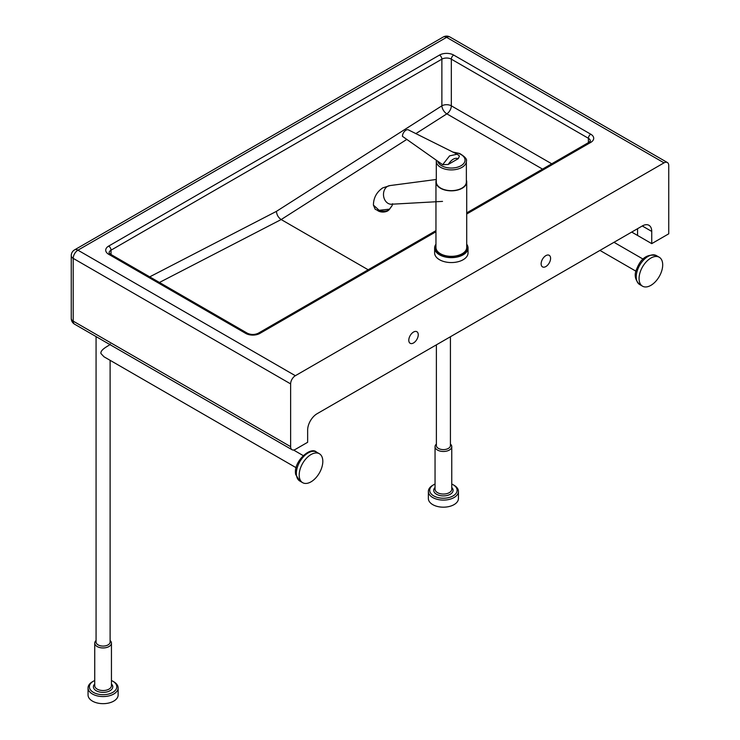 <?xml version="1.0" encoding="UTF-8"?>
<svg xmlns="http://www.w3.org/2000/svg" width="740" height="740" viewBox="0 0 740 740"><rect width="100%" height="100%" fill="white"/><g stroke="black" fill="none" stroke-linecap="round" stroke-linejoin="round"><path stroke-width="1.11" d="M450.42 444.037A8.353 4.829 180 0 1 451.761 446.655A8.353 4.829 180 0 1 446.599 451.113A8.353 4.829 180 0 1 437.497 450.059A8.353 4.829 180 0 1 435.046 446.655A8.353 4.829 180 0 1 436.387 444.037M450.42 336.737L450.42 445.563A7.021 4.051 180 0 1 446.091 449.3A7.021 4.051 180 0 1 438.441 448.421A7.021 4.051 180 0 1 436.387 445.563L436.387 344.84M433.714 484.719L432.771 485.264A15.041 8.686 -0 0 0 428.368 491.406A15.041 8.686 -0 0 0 432.771 497.548A15.041 8.686 -0 0 0 449.161 499.426A15.041 8.686 -0 0 0 458.439 491.406A15.041 8.686 -0 0 0 454.036 485.264L453.093 484.719A13.699 7.909 180 0 1 453.093 495.911A13.699 7.909 180 0 1 433.714 495.911A13.699 7.909 180 0 1 433.714 484.719A13.699 7.909 180 0 1 435.046 484.043M458.439 491.406L458.439 498.501A15.041 8.686 180 0 1 449.161 506.521A15.041 8.686 180 0 1 432.771 504.643A15.041 8.686 180 0 1 428.368 498.501L428.368 491.406M110.112 640.507A8.353 4.829 180 0 1 111.444 643.125A8.353 4.829 180 0 1 106.292 647.583A8.353 4.829 180 0 1 97.181 646.538A8.353 4.829 180 0 1 94.739 643.125A8.353 4.829 180 0 1 96.071 640.507M110.112 360.325L110.112 642.033A7.021 4.051 180 0 1 105.774 645.779A7.021 4.051 180 0 1 98.133 644.901A7.021 4.051 180 0 1 96.071 642.033L96.071 336.598M93.407 681.198L92.454 681.744A15.041 8.686 -0 0 0 88.051 687.885A15.041 8.686 -0 0 0 92.454 694.018A15.041 8.686 -0 0 0 108.845 695.905A15.041 8.686 -0 0 0 118.132 687.885A15.041 8.686 -0 0 0 113.729 681.744L112.785 681.198A13.699 7.909 180 0 1 112.785 692.381A13.699 7.909 180 0 1 93.407 692.381A13.699 7.909 180 0 1 93.407 681.198A13.699 7.909 180 0 1 94.739 680.523M118.132 687.885L118.132 694.98A15.041 8.686 180 0 1 108.845 703A15.041 8.686 180 0 1 92.454 701.122A15.041 8.686 180 0 1 88.051 694.98L88.051 687.885M299.367 477.291A16.715 9.648 120 0 0 302.651 482.674A16.715 9.648 120 0 0 316.461 477.152A16.715 9.648 120 0 0 322.64 459.115A16.715 9.648 120 0 0 319.356 453.731A16.715 9.648 120 0 0 305.546 459.253A16.715 9.648 120 0 0 299.367 477.291M296.157 467.736L103.998 356.791L100.973 353.581C99.752 348.882 112.628 344.248 109.936 344.026M661.209 272.385A16.715 9.648 120 0 0 659.238 257.243A16.715 9.648 120 0 0 640.553 271.043A16.715 9.648 120 0 0 642.524 286.186A16.715 9.648 120 0 0 661.209 272.385M111.444 680.523A13.699 7.909 180 0 1 112.785 681.198L113.729 681.744M451.761 484.043A13.699 7.909 180 0 1 453.093 484.719L454.036 485.264M408.795 340.233A6.688 3.857 -60 0 1 411.708 333.509A6.688 3.857 -60 0 1 416.861 331.714A6.688 3.857 -60 0 1 418.248 334.776A6.688 3.857 -60 0 1 415.325 341.501A6.688 3.857 -60 0 1 410.173 343.295A6.688 3.857 -60 0 1 408.795 340.233M541.134 263.829A6.688 3.857 -60 0 1 544.048 257.094A6.688 3.857 -60 0 1 549.2 255.309A6.688 3.857 -60 0 1 550.588 258.371A6.688 3.857 -60 0 1 547.674 265.096A6.688 3.857 -60 0 1 542.522 266.89A6.688 3.857 -60 0 1 541.134 263.829M664.021 162.856L295.353 375.707L77.931 250.185L446.599 37.333L664.021 162.856A6.688 3.857 -60 0 1 667.369 162.523A6.688 3.857 -60 0 1 668.747 165.584L668.747 233.812L651.737 243.636L631.71 232.073M588.402 143.754L588.402 138.297A6.688 3.857 180 0 1 590.354 141.026L589.096 142.228A3.339 1.933 60 0 1 590.76 142.394A10.027 5.79 0 0 0 590.76 134.208A3.339 1.933 -60 0 0 588.402 138.297L451.326 59.163A6.688 3.857 180 0 0 441.873 59.163L441.873 105.829A6.688 3.654 -122.5 0 0 446.849 113.868A6.688 3.857 120 0 0 451.326 105.829L451.326 59.163A3.339 1.933 -60 0 1 453.694 55.065A10.027 5.79 0 0 0 439.514 55.065L108.66 246.087A3.339 1.933 60 0 1 111.019 250.185L441.873 59.163A3.339 1.933 -120 0 0 439.514 55.065M368.168 269.776L281.172 219.549L406.815 139.407M551.735 163.799L451.326 105.829A6.688 3.857 0 0 0 441.873 105.829L276.446 211.353C276.732 214.831 278.305 217.56 281.172 219.549L159.442 282.467M651.737 231.426A13.366 7.715 120 0 0 648.971 225.302A13.366 7.715 120 0 0 642.283 225.968L651.737 231.426L651.737 243.636M290.626 446.655L73.205 321.132A6.688 3.857 0 0 1 71.253 318.404A6.688 6.688 0 0 0 74.592 324.194A6.688 3.857 -60 0 1 73.205 321.132L73.205 258.371A6.688 3.857 -60 0 1 77.931 250.185A6.688 3.857 60 0 0 74.592 249.852A6.688 6.688 0 0 0 71.253 255.642A6.688 3.857 0 0 0 73.205 258.371L290.626 383.894L290.626 446.655A6.688 3.857 -60 0 0 292.013 449.717A6.688 3.857 -60 0 0 295.353 449.384L307.646 442.289L307.646 430.088A13.366 7.715 120 0 1 317.099 413.716L642.283 225.968M290.626 383.894A6.688 3.857 -60 0 1 295.353 375.707M637.556 235.45L637.556 228.697L637.556 235.45M466.367 180.116A15.374 8.88 180 0 1 466.709 181.957A15.374 8.88 180 0 1 458.43 189.829A15.374 8.88 180 0 1 442.52 189.237A15.374 8.88 180 0 1 435.953 181.957A15.374 8.88 180 0 1 436.295 180.116M466.709 181.957L466.709 247.456A15.374 8.88 180 0 1 458.43 255.328A15.374 8.88 180 0 1 442.52 254.727A15.374 8.88 180 0 1 435.953 247.456L435.953 181.957M435.953 244.219A16.715 9.648 -0 0 0 434.621 248.002A16.715 9.648 -0 0 0 441.752 255.901A16.715 9.648 -0 0 0 459.05 256.558A16.715 9.648 -0 0 0 468.041 248.002A16.715 9.648 -0 0 0 466.709 244.219M468.041 248.002L468.041 252.914A16.715 9.648 180 0 1 459.05 261.47A16.715 9.648 180 0 1 441.752 260.813A16.715 9.648 180 0 1 434.621 252.914L434.621 248.002M466.709 244.811A16.04 9.259 180 0 1 460.715 254.967A16.04 9.259 180 0 1 442.141 255.041A16.04 9.259 180 0 1 435.953 244.811M466.367 181.957A15.041 8.686 180 0 1 458.282 189.662A15.041 8.686 180 0 1 442.714 189.079A15.041 8.686 180 0 1 436.295 181.957L436.295 161.218A15.041 8.686 -0 0 0 442.714 168.332A15.041 8.686 -0 0 0 458.282 168.924A15.041 8.686 -0 0 0 466.367 161.218L466.367 181.957M391.719 204.212A9.361 7.345 -95.3 0 1 391.506 204.231A9.361 7.345 -95.3 0 1 383.773 197.062A9.361 7.345 -95.3 0 1 387.51 186.378A9.361 7.345 -95.3 0 1 389.758 185.601A9.361 7.345 -95.3 0 1 389.98 185.574L382.71 187.895C376.623 192.104 373.524 197.839 373.413 205.11L379.13 210.29L389.462 209.179L392.135 205.554M389.009 209.799A6.688 3.857 180 0 1 379.102 211.353A6.688 3.857 180 0 1 377.086 210.058M457.19 154.207L408.406 129.888A5.014 2.895 120 0 0 405.973 130.175A5.014 2.895 120 0 0 402.43 136.317L442.668 164.706L448.227 164.456L458.254 158.665L459.466 156.029L457.19 154.207L449.596 155.872L442.668 164.706M451.761 446.655L451.761 489.223A8.353 4.829 180 0 1 446.599 493.682A8.353 4.829 180 0 1 437.497 492.637A8.353 4.829 180 0 1 435.046 489.223L435.046 446.655M435.046 487.475A9.694 5.596 -0 0 0 436.554 494.274A9.694 5.596 -0 0 0 449.337 494.736A9.694 5.596 -0 0 0 451.761 487.475M111.444 643.125L111.444 685.702A8.353 4.829 180 0 1 106.292 690.161A8.353 4.829 180 0 1 97.181 689.107A8.353 4.829 180 0 1 94.739 685.702L94.739 643.125M94.739 683.954A9.694 5.596 -0 0 0 96.237 690.744A9.694 5.596 -0 0 0 109.02 691.216A9.694 5.596 -0 0 0 111.444 683.954M299.811 481.037A16.715 9.648 -60 0 1 296.527 475.654A16.715 9.648 -60 0 1 302.706 457.616A16.715 9.648 -60 0 1 316.526 452.094C310.522 445.97 292.698 462.13 295.75 474.636L299.811 481.037L302.651 482.674M642.524 286.186L639.693 284.548A16.715 9.648 -60 0 1 637.723 269.406A16.715 9.648 -60 0 1 656.399 255.605L659.238 257.243M108.66 246.087A10.027 5.79 0 0 0 108.66 254.273A3.339 1.933 -60 0 1 110.325 254.107L109.058 252.914A6.688 3.857 180 0 1 111.019 250.185L111.019 255.642M108.66 254.273L245.726 333.407A3.339 1.933 -60 0 1 247.4 333.25L110.325 254.107M590.76 134.208L453.694 55.065M245.726 333.407A10.027 5.79 0 0 0 259.907 333.407A3.339 1.933 -120 0 0 258.232 333.25C254.625 334.878 251.008 334.878 247.4 333.25M259.907 333.407L435.953 231.768M466.709 214.017L590.76 142.394M276.446 211.353L149.721 276.853M415.825 133.653L446.849 113.868L542.531 169.108M443.26 37A6.688 3.857 60 0 1 446.599 37.333A6.688 3.857 120 0 1 449.948 37A6.688 6.688 0 0 0 443.26 37L74.592 249.852M453.278 152.301A13.699 7.909 180 0 1 459.179 153.643A13.699 7.909 180 0 1 462.565 164.659A13.699 7.909 180 0 1 443.482 166.611A13.699 7.909 180 0 1 437.766 161.255M448.227 164.456C451.567 159.387 454.915 157.454 458.254 158.665M639.693 284.548C634.902 279.868 633.958 274.54 636.872 268.574C641.081 258.029 647.593 253.7 656.399 255.605M643.051 259.093L613.987 242.304M636.039 271.247L599.946 250.407M303.169 455.581L293.539 450.013M319.356 453.731L316.526 452.094M589.096 142.228L466.709 212.889M435.953 230.64L258.232 333.25M449.948 37L667.369 162.523M71.253 318.404L71.253 255.642M292.013 449.717L74.592 324.194M466.367 161.218C467.273 159.322 465.044 156.741 459.679 153.495L452.686 152.005M436.369 160.266L436.295 161.218M392.561 203.713L392.135 205.59L389.185 209.697C385.364 213.055 374.07 209.846 374.93 208.597L373.413 205.11M391.506 204.231L442.52 201.391M389.758 185.601L436.295 179.478"/></g></svg>
